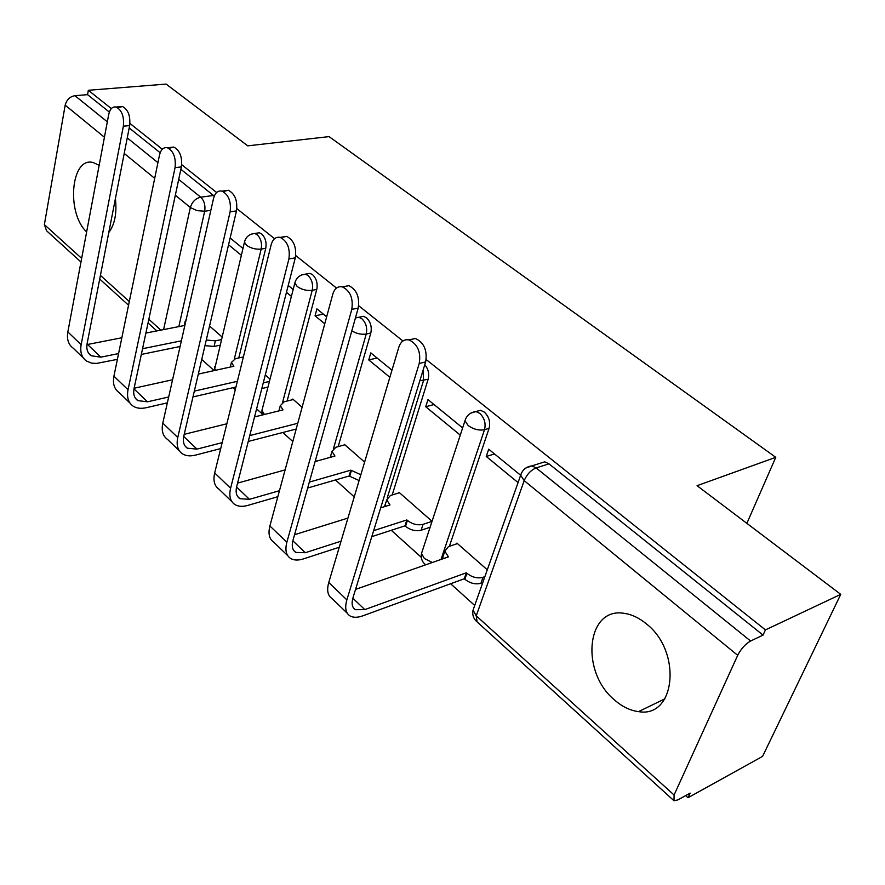 <?xml version="1.0" encoding="UTF-8"?>
<svg xmlns="http://www.w3.org/2000/svg" width="885" height="885" viewBox="0 0 885 885"><rect width="100%" height="100%" fill="white"/><g stroke="black" fill="none" stroke-linecap="round" stroke-linejoin="round"><path stroke-width="1.33" d="M108.8 232.478C114.784 224.547 116.986 213.23 115.426 198.517M614.544 700.002C622.188 706.706 630.186 710.578 638.539 711.617C675.62 718.443 682.246 651.482 646.327 623.825C639.224 617.962 631.934 614.478 624.456 613.394C586.567 606.369 579.863 671.571 614.544 700.002M238.773 357.949L265.754 248.309C266.739 242.39 265.378 237.6 261.661 233.961L259.283 232.766L256.252 233.242M287.116 401.038L316.775 289.45C317.881 283.421 316.465 278.498 312.538 274.66L309.883 273.343L306.453 273.974M338.181 446.637L370.815 333.026C372.032 326.897 370.572 321.808 366.412 317.77L363.447 316.31L359.542 317.129M392.188 494.98L428.141 379.256C429.435 373.89 428.318 369.023 424.8 364.653M449.381 546.344L489.073 428.384C490.589 422.034 488.996 416.603 484.316 412.1L480.566 410.297L475.61 411.58M201.736 359.443L214.126 370.605M233.076 387.685L235.288 389.677M256.595 408.881L261.827 413.594M282.813 432.511L292.813 441.515M335.459 479.958L354.243 496.894M391.303 530.292L421.293 557.329M450.62 583.746L474.714 605.462M685.665 795.604L688.021 797.728L690.145 793.126L677.866 799.907L674.016 800.759L674.082 795.018L737.703 655.32L524.185 480.632L476.241 615.816L674.082 795.018M111.333 108.601L88.345 90.281L166.103 84.086L247.734 145.837L329.065 136.622L775.769 457.324L697.07 485.688L840.75 594.355L762.593 756.376L688.021 797.728M840.75 594.355L765.436 629.91L426.183 359.531M402.929 340.99L358.679 305.734M336.521 288.067L295.723 255.555M274.56 238.684L236.87 208.65M216.626 192.51L181.713 164.698M162.32 149.233L129.94 123.435M99.153 165.318L93.401 162.619C71.021 155.893 65.921 212.82 86.63 231.925M80.978 262.015L46.584 230.775L44.372 224.613L65.18 105.138C66.618 99.773 69.871 96.62 74.937 95.68L107.328 121.831M88.345 90.281L87.56 94.651L74.937 95.68M525.801 468.032L531.885 465.886L536.144 467.922L750.602 641.017L763.047 635.109L765.436 629.91M750.602 641.017C745.38 643.992 741.088 648.76 737.703 655.32M520.634 475.278L488.708 449.204L486.252 456.461L494.527 453.961M487.292 569.796L456.892 543.113L456.649 543.832M462.545 427.831L427.964 399.589L425.729 406.746L434.026 404.545M431.969 521.232L398.969 492.27L398.759 492.956M391.978 370.184L370.804 352.883L368.757 359.941L377.076 358.016M364.598 462.103L344.365 444.336L344.165 444.989M326.653 316.819L316.907 308.865L315.049 315.823L323.357 314.131M302.106 407.255L292.78 399.069L292.614 399.699M746.874 523.356L775.769 457.324M242.955 248.453L230.144 237.988M293.178 289.472L288.233 285.435M486.252 456.461L518.057 482.59M87.56 94.651L109.342 112.085M129.188 127.96L160.163 152.751M180.872 169.312L214.258 196.105M763.047 635.109L548.999 463.851L544.74 461.837L538.954 463.663M425.729 406.746L460.189 435.055M368.757 359.941L389.865 377.287M315.049 315.823L324.762 323.788M270.036 379.101L265.301 374.941M286.463 292.338L291.397 296.387M221.847 336.798L209.557 326.012M228.562 244.769L241.328 255.256M419.236 363.469C421.05 351.998 417.654 344.143 409.069 339.928C404.213 339.043 400.805 341.444 398.847 347.119L328.755 582.485L346.854 599.875L419.236 363.469L425.641 361.921L352.993 597.696C351.301 603.603 352.108 607.608 355.383 609.699L364.797 609.61L466.329 572.794L466.926 573.314C472.203 577.385 477.579 578.713 483.033 577.308L484.88 576.622M408.881 339.884L415.485 338.479C424.081 342.672 427.466 350.482 425.641 361.921M466.329 572.794L464.271 578.757L362.839 615.827C357.573 617.708 353.314 617.752 350.073 615.96C345.692 613.15 344.619 607.785 346.854 599.875M482.79 582.573L480.931 583.27C475.488 584.675 470.123 583.348 464.857 579.288L464.271 578.757M457.412 543.578L448.374 546.687L444.812 551.134L448.407 556.864L355.549 589.399M443.175 558.701L442.821 557.074L443.739 554.32M347.296 613.272L332.152 598.625C327.716 595.749 326.587 590.372 328.755 582.485M351.799 309.385C353.38 298.345 350.25 290.844 342.395 286.884C337.805 286.043 334.607 288.466 332.804 294.152L269.892 525.967L286.851 542.251L351.799 309.385L358.204 308.08L292.979 540.326C291.475 546.167 292.415 550.193 295.8 552.428L305.303 552.716L341.057 541.178M342.738 286.983L348.812 285.656C356.666 289.594 359.797 297.072 358.204 308.08M373.647 530.657L406.846 519.938L407.41 520.435C412.41 524.263 417.631 525.568 423.063 524.329L431.902 521.431M406.846 519.938L404.976 525.834L371.811 536.631M429.977 527.305L421.149 530.215C415.729 531.465 410.518 530.17 405.529 526.332L404.976 525.834M399.489 492.735L390.44 495.512L386.723 499.804L389.986 504.959L380.672 507.857M294.55 534.728L347.938 518.068M339.254 547.24L303.544 558.866C298.278 560.537 293.986 560.404 290.645 558.479C286.12 555.481 284.859 550.072 286.851 542.251M385.03 506.497L385.65 503.255M287.747 555.669L273.841 542.228C269.283 539.186 267.967 533.766 269.892 525.967M288.908 258.962C290.291 248.309 287.382 241.129 280.18 237.401C275.832 236.594 272.823 239.038 271.164 244.725L214.679 472.944L230.609 488.232L288.908 258.962L295.291 257.856L236.704 486.529C235.366 492.292 236.428 496.352 239.901 498.697L249.47 499.328L279.461 490.699M280.954 237.656L286.585 236.372C293.787 240.078 296.685 247.236 295.291 257.856M309.33 482.104L350.847 470.167L360.848 474.736M350.847 470.167L349.132 475.997L307.659 488.033M359.111 480.555L349.132 475.997M344.885 444.801L335.835 447.268L331.975 451.394L334.95 456.041L315.093 461.561M237.578 483.11L285.114 469.902M277.835 496.695L247.877 505.39C242.634 506.873 238.308 506.596 234.89 504.55C230.255 501.408 228.828 495.965 230.609 488.232M330.337 457.324L330.924 455.078M231.892 501.651L219.104 489.283C214.435 486.097 212.964 480.644 214.679 472.944M230.122 211.814C231.328 201.537 228.607 194.634 221.98 191.127C217.865 190.364 215.044 192.819 213.517 198.505L162.785 423.118L177.763 437.5L230.122 211.814L236.483 210.895L183.826 435.984C182.642 441.681 183.814 445.752 187.355 448.197L196.957 449.115L222.179 442.655M223.097 191.558L228.352 190.275C234.99 193.771 237.7 200.641 236.483 210.895M293.311 399.522L284.273 401.724L280.291 405.673L283.001 409.888L254.537 416.935M184.213 434.347L226.848 423.782M249.758 435.586L297.758 423.284M296.198 429.037L248.254 441.449M220.708 448.584L195.53 455.1C190.308 456.406 185.961 455.996 182.487 453.861C177.752 450.587 176.181 445.133 177.763 437.5M278.786 410.928L279.273 409.556M179.401 450.874L167.63 439.491C162.873 436.172 161.258 430.718 162.785 423.118M175.053 167.663C176.093 157.718 173.56 151.081 167.431 147.762C163.537 147.043 160.882 149.51 159.477 155.174L113.922 376.191L128.037 389.743L175.053 167.663L181.381 166.9L134.066 388.415C133.004 394.035 134.266 398.106 137.861 400.628L147.496 401.812L168.692 396.978M168.836 148.359L173.77 147.065C179.898 150.373 182.443 156.988 181.381 166.9M243.386 356.943L235.521 358.646L231.416 362.43L233.894 366.246L198.306 374.089M134.1 388.238L172.586 379.753M194.324 391.126L237.357 381.313M263.265 382.873L269.438 381.446M267.978 387.099L261.805 388.537M235.952 387.022L192.963 396.934M167.365 402.841L146.202 407.719C141.003 408.87 136.655 408.339 133.137 406.126C128.325 402.73 126.632 397.276 128.037 389.743M230.166 367.076L230.432 366.467M129.984 403.073L119.121 392.575C114.298 389.157 112.572 383.692 113.922 376.191M123.358 126.212C124.265 116.577 121.876 110.182 116.189 107.041C112.506 106.366 110.005 108.844 108.711 114.464L67.835 331.93L81.154 344.719L123.358 126.212L129.653 125.593L87.128 343.546C86.188 349.099 87.538 353.159 91.177 355.759L100.813 357.164L118.59 353.569M117.827 107.815L122.495 106.488C128.181 109.618 130.56 115.99 129.653 125.593M186.27 319.12L185.131 321.465L185.474 322.671M86.962 344.586L121.842 337.771M145.881 333.059L184.843 325.437M142.54 348.712L181.37 340.836M206.282 340.028L215.376 340.858L221.161 339.663M219.834 345.25L214.059 346.455L204.966 345.637M180.097 346.489L141.323 354.442M117.395 359.354L96.487 363.425L91.564 363.127L86.575 361.091C81.708 357.606 79.904 352.153 81.154 344.719M83.367 357.983L73.344 348.292C68.466 344.785 66.629 339.331 67.835 331.93M251.539 234.06L254.736 233.474L257.115 234.68C260.821 238.331 262.192 243.132 261.197 249.061L234.304 359M265.754 248.309L261.197 249.061C255.776 249.581 250.898 248.32 246.55 245.289L244.448 242.158L244.857 240.654M301.685 274.925L305.325 274.173L307.969 275.489C311.896 279.339 313.312 284.284 312.217 290.324L282.603 402.321M316.775 289.45L312.217 290.324C306.752 290.955 301.73 289.66 297.161 286.463L294.849 282.99L295.358 281.264M355.482 317.77L358.879 317.272L361.843 318.733C366.003 322.782 367.463 327.881 366.246 334.021L333.579 448.297M370.815 333.026L366.246 334.021C361.39 334.762 356.578 333.7 351.81 330.835M423.03 370.406L423.583 380.395L387.32 497.591M428.141 379.256L419.844 380.727M470.632 413.218L475.997 411.547L479.758 413.361C484.438 417.886 486.031 423.329 484.515 429.69L441.04 559.453M489.073 428.384L484.515 429.69C478.984 430.729 473.53 429.358 468.154 425.541L464.979 420.74L465.975 418.096M210.84 210.353L204.678 211.227L178.836 326.62M163.581 329.607L190.341 207.521L175.33 195.242M154.698 178.361L124.221 153.426M104.43 137.241L65.18 105.138M44.372 224.613L81.652 258.387M100.425 275.39L129.31 301.553M148.835 319.242L160.86 330.138M385.517 503.454L384.521 506.662M422.377 550.824L421.514 553.468L424.391 558.524L432.311 562.506M315.436 460.333L316.653 461.129M262.391 408.715L261.938 410.474L264.438 414.479M214.801 366.335L214.435 367.872L215.498 370.306M548.999 463.851L536.144 467.922C530.845 470.145 526.852 474.382 524.185 480.632L520.645 475.245L521.907 472.181M213.55 195.463L200.718 197.2C204.236 200.696 205.552 205.375 204.678 211.227L197.012 210.63L190.341 207.521C192.067 201.88 195.53 198.439 200.718 197.2L178.704 179.434M127.252 137.905L157.928 162.663M673.297 800.117L477.092 621.867L476.241 615.816L473.055 610.152L474.139 607.099M464.857 579.288L466.926 573.314M352.849 598.183L364.797 609.61M480.931 583.27L483.033 577.308M447.556 557.163L447.832 556.355M405.529 526.332L407.41 520.435M292.846 540.801L305.303 552.716M421.149 530.215L423.063 524.329M389.223 505.191L389.444 504.472M349.652 476.462L351.367 470.632M236.583 487.004L249.47 499.328M334.242 456.24L334.43 455.587M183.726 436.46L196.957 449.115M282.359 410.043L282.514 409.456M133.967 388.869L147.496 401.812M87.549 344.475L100.813 357.164M214.059 346.455L215.376 340.858M664.912 698.818L638.539 711.617M480.566 410.297L475.997 411.547C470.333 412.277 466.66 415.342 464.979 420.74L421.514 553.468C420.652 558.125 422.045 561.909 425.707 564.829M363.447 316.31L355.416 317.981M309.883 273.343L305.325 274.173C299.805 274.748 296.309 277.691 294.849 282.99L261.938 410.474L262.115 415.054M259.283 232.766L254.736 233.474C249.271 234.016 245.842 236.903 244.448 242.158L214.314 370.561M544.74 461.837L531.885 465.886C526.144 466.683 522.404 469.802 520.645 475.245L473.055 610.152C472.17 614.433 473.243 618.106 476.285 621.17M99.717 279.041L128.546 305.225M148.049 322.948L156.833 330.924M409.069 339.928L415.485 338.479M442.821 557.074L444.812 551.134M353.314 607.707L355.383 609.699M342.395 286.884L348.812 285.656M384.909 505.667L386.723 499.804M293.632 550.348L295.8 552.428M280.18 237.401L286.585 236.372M330.326 457.18L331.975 451.394M237.656 496.551L239.901 498.697M221.98 191.127L228.352 190.275M278.919 410.894L280.291 405.673M185.053 445.985L187.355 448.197M167.431 147.762L173.77 147.065M230.299 367.043L231.416 362.43M135.516 398.372L137.861 400.628M116.189 107.041L122.495 106.488M184.213 325.569L185.131 321.465M88.788 353.458L91.177 355.759"/></g></svg>

